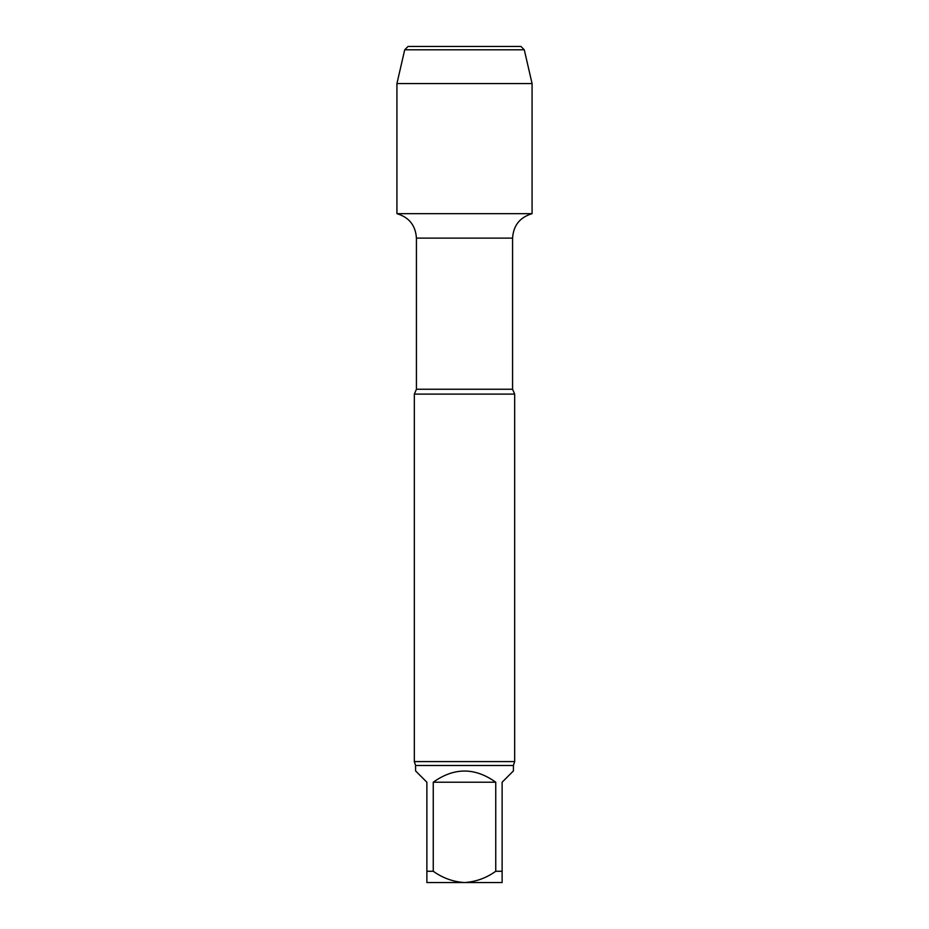 <?xml version="1.0" encoding="UTF-8"?>
<svg xmlns="http://www.w3.org/2000/svg" width="929" height="929" viewBox="0 0 929 929"><rect width="100%" height="100%" fill="white"/><g stroke="black" fill="none" stroke-linecap="round" stroke-linejoin="round"><path stroke-width="1.39" d="M495.749 782.218L433.251 782.218L433.251 871.263C442.727 878.056 453.143 881.818 464.5 882.55C475.845 881.818 486.262 878.056 495.749 871.263L495.749 782.218C474.916 767.319 454.084 767.319 433.251 782.218M513.412 765.496L513.412 770.931L502.124 782.218L502.124 882.55L426.875 882.55L426.875 782.218L415.588 770.931L415.588 765.496L513.412 765.496L514.666 761.594L514.666 394.105L414.334 394.105L416.424 389.251L416.424 238.126L512.576 238.126C513.4 225.445 519.903 217.293 532.073 213.67L532.073 83.564L396.927 83.564L404.719 49.794L524.281 49.794L532.073 83.564M426.875 871.263L433.251 871.263M495.749 871.263L502.124 871.263M396.927 83.564L396.927 213.67L532.073 213.67L396.927 213.67C409.097 217.293 415.6 225.445 416.424 238.126M415.588 765.496L414.334 761.594L514.666 761.594M404.719 49.794L408.063 46.45L520.937 46.45L524.281 49.794M464.5 46.45L408.063 46.45L404.719 49.794L396.927 83.564L396.927 213.67L464.5 213.67M416.424 389.251L512.576 389.251L512.576 238.126M512.576 389.251L514.666 394.105M414.334 761.594L414.334 394.105"/></g></svg>

